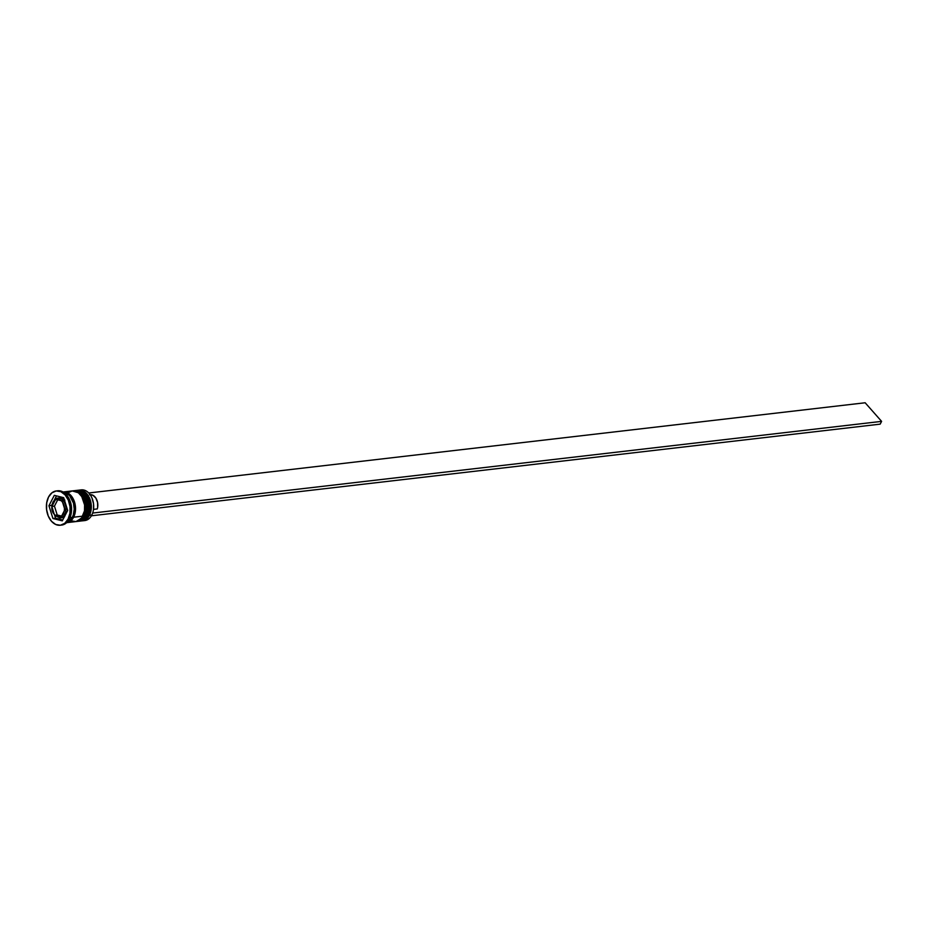 <?xml version="1.0" encoding="UTF-8"?>
<svg xmlns="http://www.w3.org/2000/svg" width="928" height="928" viewBox="0 0 928 928"><rect width="100%" height="100%" fill="white"/><g stroke="black" fill="none" stroke-linecap="round" stroke-linejoin="round"><path stroke-width="1.39" d="M78.729 490.309A15.44 10.568 83.4 0 1 88.45 499.554A15.44 10.568 83.4 0 1 87.824 515.562L87.998 515.516M76.653 490.425A15.44 10.568 83.4 0 1 77.047 490.367A15.44 10.568 83.4 0 1 87.824 498.649A15.44 10.568 83.4 0 1 87.568 515.585A15.44 10.568 -96.6 0 0 88.183 499.577A15.44 10.568 -96.6 0 0 78.462 490.344M79.541 521.095A15.44 10.568 -96.6 0 0 87.568 515.585L87.824 515.562A15.44 10.568 -96.6 0 0 88.079 498.614A15.44 10.568 -96.6 0 0 77.302 490.332C86.652 488.685 93.693 505.806 88.183 515.365L80.875 521.014A15.44 10.568 -96.6 0 0 87.824 515.562L87.568 515.585A15.44 10.568 83.4 0 1 80.608 521.049L80.875 521.014A15.44 10.568 -96.6 0 1 80.736 521.026M89.772 507.129L89.1 501.572M88.183 515.353L87.824 515.562A15.44 10.568 83.4 0 1 83.195 520.341M74.774 490.773A15.44 10.568 83.4 0 1 84.494 500.006A15.44 10.568 83.4 0 1 83.88 516.014L84.054 515.968M72.709 490.877A15.44 10.568 83.4 0 1 73.092 490.819A15.44 10.568 83.4 0 1 83.868 499.102A15.44 10.568 83.4 0 1 83.613 516.049A15.44 10.568 -96.6 0 0 84.239 500.041A15.44 10.568 -96.6 0 0 74.518 490.796M76.664 521.501L76.258 521.536A15.44 10.568 -96.6 0 0 83.613 516.049L83.88 516.014A15.44 10.568 -96.6 0 0 84.135 499.078A15.44 10.568 -96.6 0 0 73.358 490.796C82.708 489.137 89.749 506.27 84.228 515.817L83.613 516.049A15.44 10.568 83.4 0 1 76.664 521.501L76.92 521.478A15.44 10.568 -96.6 0 0 83.88 516.014A15.44 10.568 83.4 0 1 79.251 520.805M76.792 521.49A15.44 10.568 -96.6 0 0 76.92 521.478L84.228 515.817M85.828 507.593L85.144 502.025M53.441 501.607A9.988 6.844 83.4 0 1 57.942 498.069A9.988 6.844 83.4 0 1 64.914 503.428A9.988 6.844 83.4 0 1 64.751 514.39L63.336 513.787A8.897 6.09 83.4 0 1 61.538 516.014L61.167 516.919L60.25 516.722A8.897 6.09 83.4 0 1 55.402 515.504L57.211 514.994L54.682 515.295L54.23 514.182A8.897 6.09 83.4 0 1 52.165 507.581L51.922 506.456L54.45 506.154L51.922 506.456L55.645 499.241L61.202 500.679L58.824 499.357L56.364 499.461L62.13 500.865L64.89 509.704L61.167 516.919L55.402 515.504L57.78 516.826L60.25 516.722L54.682 515.295L52.328 509.391L54.23 514.182L51.562 505.435L52.212 504.171L51.562 505.435L48.929 505.748L54.311 495.332L63.684 497.675L67.674 510.435L62.292 520.852L52.931 518.508L48.929 505.748L54.311 495.332L63.684 497.675L67.674 510.435L62.292 520.852L52.931 518.508L48.929 505.748L51.562 505.435L51.887 506.456L52.281 505.551A8.897 6.09 83.4 0 1 53.267 502.396L52.281 505.551L55.065 500.169L53.267 502.396A8.897 6.09 83.4 0 1 55.065 500.169L56.364 499.461A8.897 6.09 83.4 0 1 61.202 500.679L62.373 502.002A8.897 6.09 83.4 0 1 64.438 508.602L64.322 510.632A8.897 6.09 83.4 0 1 63.336 513.787L64.751 514.39A9.988 6.844 -96.6 0 0 65.146 504.032A9.988 6.844 -96.6 0 0 58.858 498.058M64.252 499.519A9.988 6.844 -96.6 0 0 59.775 497.86L57.942 498.069L53.082 501.804C50.031 509.797 52.409 515.168 60.25 517.928A9.988 6.844 83.4 0 0 64.751 514.39L65.691 514.286L64.751 514.39A9.988 6.844 -96.6 0 1 59.322 517.94M80.075 490.112A15.44 10.568 83.4 0 1 92.29 498.8A15.44 10.568 83.4 0 1 93.508 509.344A15.44 10.568 83.4 0 1 91.779 515.098A15.44 10.568 -96.6 0 0 92.034 498.162A15.44 10.568 -96.6 0 0 81.258 489.88L78.88 490.146A15.44 10.568 83.4 0 1 89.668 498.429A15.44 10.568 83.4 0 1 89.401 515.376A15.44 10.568 -96.6 0 0 89.448 497.93A15.44 10.568 -96.6 0 0 78.114 490.286M93.519 509.275A15.08 10.324 -96.6 0 0 93.531 509.217A15.08 10.324 -96.6 0 0 92.324 498.916A15.08 10.324 -96.6 0 0 92.301 498.858M88.392 514.936L91.779 515.098L89.401 515.376A15.44 10.568 83.4 0 1 82.453 520.828A15.44 10.568 83.4 0 1 81.676 520.886A15.44 10.568 -96.6 0 0 89.401 515.376L88.392 514.936M78.509 521.292A15.44 10.568 83.4 0 1 77.72 521.339A15.44 10.568 -96.6 0 0 85.457 515.829A15.44 10.568 83.4 0 1 78.509 521.292L79.82 521.142A15.44 10.568 -96.6 0 0 86.78 515.678L85.457 515.829L86.78 515.678A15.44 10.568 -96.6 0 0 87.035 498.742A15.44 10.568 -96.6 0 0 76.258 490.46L74.936 490.61A15.44 10.568 83.4 0 1 85.712 498.893A15.44 10.568 83.4 0 1 85.457 515.829L84.448 515.4L85.457 515.829A15.44 10.568 -96.6 0 0 85.504 498.394A15.44 10.568 -96.6 0 0 74.17 490.738M56.968 490.9A17.261 11.82 83.4 0 1 69.96 500.76A17.261 11.82 83.4 0 1 71.328 512.546A17.261 11.82 83.4 0 1 69.391 518.984A17.261 11.82 -96.6 0 0 69.67 500.053A17.261 11.82 -96.6 0 0 57.629 490.796A17.261 11.82 -96.6 0 0 56.968 490.9M71.328 512.546L71.41 511.908A15.44 10.568 -96.6 0 0 70.18 501.364L69.96 500.76M76.258 490.46A15.44 10.568 -96.6 0 0 75.597 490.564M63.011 492.002L69.148 493.824L73.846 500.215L75.528 508.985L73.625 517.209L82.824 516.142A15.44 10.568 -96.6 0 0 83.079 499.194A15.44 10.568 -96.6 0 0 72.303 490.912L63.092 491.991A15.44 10.568 83.4 0 1 63.092 491.991A15.44 10.568 83.4 0 1 73.88 500.273A15.44 10.568 83.4 0 1 73.625 517.209L70.621 520.968L66.642 522.673A15.44 10.568 83.4 0 1 66.642 522.673L75.876 521.594A15.44 10.568 -96.6 0 0 82.824 516.142L73.625 517.209A15.44 10.568 83.4 0 1 66.665 522.673M70.006 517.627L72.303 517.36A15.44 10.568 -96.6 0 0 72.941 501.422A15.44 10.568 -96.6 0 0 63.313 492.118L65.842 492.803L69.658 495.68L73.486 503.162L74.217 509.147L73.324 514.866L72.303 517.36L70.006 517.627M70.064 501.074A15.44 10.568 83.4 0 1 71.363 512.221M68.069 519.135L69.391 518.984L68.069 519.135L69.936 513.254L70.018 506.584L68.324 500.134L65.111 494.902L60.854 491.689L56.202 490.958L51.887 492.838L48.534 497.048A17.261 11.82 83.4 0 1 56.306 490.947A17.261 11.82 83.4 0 1 68.359 500.204A17.261 11.82 83.4 0 1 68.069 519.135A17.261 11.82 83.4 0 1 60.297 525.236A17.261 11.82 83.4 0 1 48.244 515.98A17.261 11.82 83.4 0 1 48.534 497.048L46.678 502.93L46.586 509.6L48.279 516.049L51.492 521.281L55.75 524.494L60.401 525.225L64.728 523.346L68.069 519.135M63.44 492.142A15.266 10.452 83.4 0 1 73.857 500.563A15.266 10.452 83.4 0 1 73.521 517.093A15.266 10.452 83.4 0 1 66.967 522.441M92.058 498.232L93.542 503.869L93.461 509.692M89.517 494.81L92.916 495.262L95.874 498.081L97.591 502.524L97.637 507.419L97.254 508.927L93.508 509.368L97.254 508.927A9.628 6.589 -96.6 0 0 96.454 499.113A9.628 6.589 -96.6 0 0 90.132 494.694M60.297 525.236L61.608 525.086A17.261 11.82 -96.6 0 0 69.391 518.984A17.261 11.82 83.4 0 1 60.946 525.132M66.839 522.487A15.44 10.568 -96.6 0 0 72.303 517.36L69.31 521.118L66.839 522.487M66.735 522.476L70.551 520.805L73.521 517.093L75.156 511.885L75.238 505.992L73.741 500.296L70.899 495.668L67.129 492.814L63.023 492.176M71.804 520.933L75.968 521.582L81.478 518.253L84.494 510.876L84.576 504.902L81.768 496.619L78.358 492.756L72.21 490.924L68.347 492.617M79.808 521.142L83.775 519.436L86.78 515.678L88.438 510.412L88.52 504.449L87.012 498.684L84.123 493.998L80.318 491.121L76.166 490.471M82.453 520.828L84.819 520.562A15.44 10.568 -96.6 0 0 91.779 515.098A15.44 10.568 83.4 0 1 83.624 520.596M52.931 518.508L55.552 518.207L62.733 520.005L55.552 518.207L52.931 518.508M54.694 515.434L55.552 518.207L54.694 515.434M56.492 495.877L54.416 499.914L56.492 495.877M64.647 516.618L62.141 517.708M59.717 497.872L62.408 498.29L64.879 500.157M60.25 517.928L62.083 517.708A9.988 6.844 -96.6 0 0 64.38 516.815M57.211 514.994L61.515 516.072L57.211 514.994L54.45 506.154L57.211 514.994M57.722 499.798L54.45 506.154L57.722 499.798M88.728 492.988L865.151 402.764L881.6 421.37L92.649 513.056L881.6 421.37L880.162 424.142L91.385 515.806L880.162 424.142L881.6 421.37L865.151 402.764L88.728 492.988M77.302 490.332L76.641 490.425M73.358 490.796L72.697 490.877M56.306 490.947L57.629 490.796"/></g></svg>
